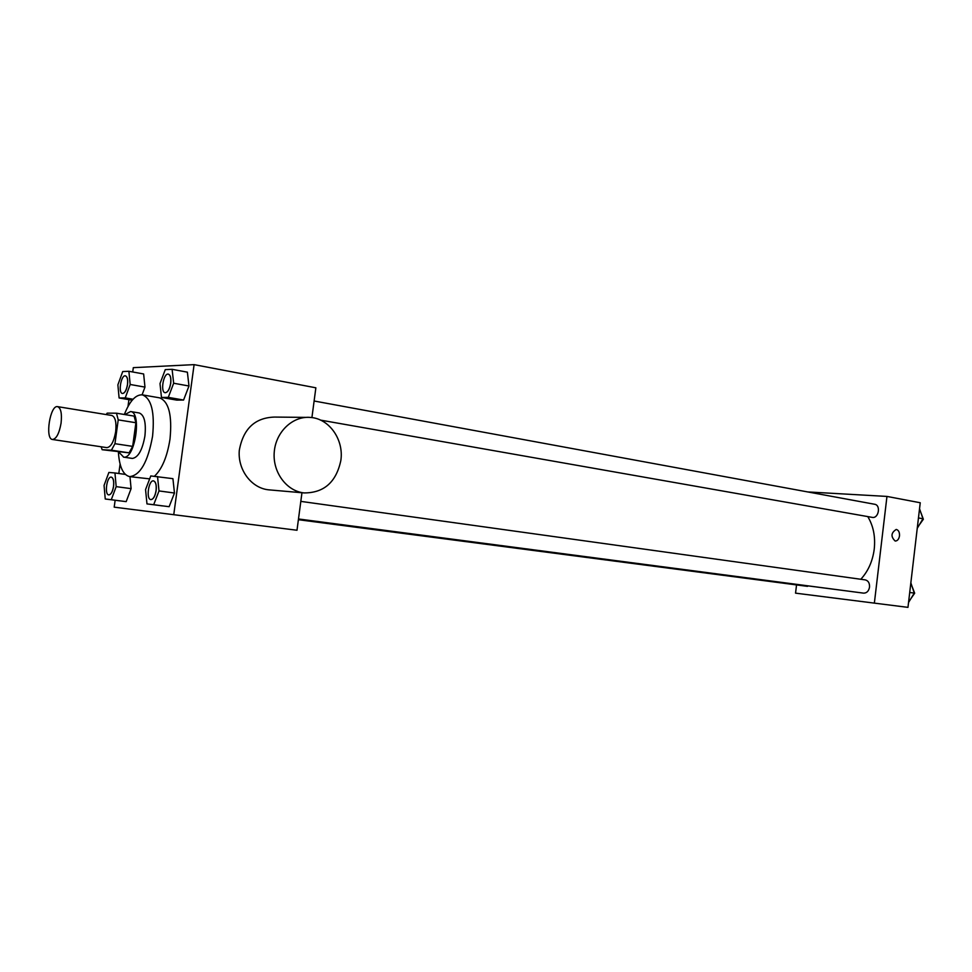 <?xml version="1.0" encoding="UTF-8"?>
<svg xmlns="http://www.w3.org/2000/svg" width="972" height="972" viewBox="0 0 972 972"><rect width="100%" height="100%" fill="white"/><g stroke="black" fill="none" stroke-linecap="round" stroke-linejoin="round"><path stroke-width="1.46" d="M61.066 423.185C59.219 433.524 56.352 438.955 52.488 439.49C44.748 439.065 50.131 404.68 57.627 406.648C60.92 408.058 62.062 413.574 61.066 423.185M57.627 406.648L111.853 415.494C115.34 416.927 116.604 422.346 115.668 431.75C113.833 441.859 110.893 447.156 106.823 447.63L52.488 439.49M132.666 446.379L129.082 452.843L102.145 449.708L111.403 450.206L114.951 443.694L132.666 446.379L135.898 422.735L134.112 416.101L116.482 413.197L107.175 413.136L106.191 414.57M102.145 449.708L101.149 446.78M114.951 443.694L118.22 419.88L116.482 413.197M129.082 452.843L111.403 450.206M135.898 422.735L118.22 419.88M118.863 452.199L123.723 457.156C135.059 459.112 142.094 412.177 130.564 411.545L124.914 414.582M130.564 411.545L139.251 412.978C144.33 415.02 146.225 422.699 144.913 435.991C142.422 449.939 138.255 457.423 132.435 458.432L123.42 457.119M124.343 414.497C129.738 400.974 135.752 394.425 142.398 394.863C151.498 398.508 154.888 412.31 152.568 436.258C147.866 462.016 140.211 475.466 129.604 476.62C123.092 474.968 119.349 466.803 118.39 452.126M142.398 394.863L159.578 397.84C168.812 401.509 172.287 415.226 170.015 439.004C167.245 456.646 162.057 469.063 154.451 476.244M149.664 478.868L129.604 476.62M105.243 499.001L126.178 501.625L131.099 488.649L129.969 476.669L131.099 488.649L116.178 486.632L114.951 472.963L108.876 472.453L104.065 485.417L105.243 499.001L111.282 499.705L116.178 486.632M130.175 384.487L144.974 387.111L142.106 394.814L144.974 387.111L143.637 373.965L128.887 371.28L122.727 371.559L117.879 384.851L119.106 397.973L125.242 397.888L130.175 384.487L128.887 371.28M115.146 500.276L114.198 507.153L173.757 514.698L194.096 364.634L133.31 367.659L132.714 371.972M128.924 399.65L127.988 406.478M120.091 464.106L118.815 473.498M146.979 503.909L169.128 506.691L174.474 493.023L172.919 478.661L150.781 475.94L145.557 489.584L146.979 503.909L153.685 504.699L159.007 490.933L157.525 476.499M161.474 397.451L176.697 400.1L183.587 400.039L188.981 386.005L187.377 372.167L172.105 369.311L165.264 369.627L160.003 383.624L161.474 397.451L168.29 397.366L173.66 383.235L172.105 369.311M301.964 492.731L296.995 530.25L173.757 514.698M311.915 417.596L315.864 387.804L194.096 364.634M269.9 489.924L268.539 489.815C251.384 488.09 237.581 469.768 239.294 450.376C243.194 428.786 254.943 417.693 274.529 417.073L306.131 417.389M340.844 460.485C336.239 482.136 323.992 492.95 304.102 492.925C286.57 491.164 272.464 472.161 274.25 452.016C275.781 431.847 292.766 415.822 310.311 417.425C329.265 418.507 344.027 439.721 340.844 460.485M867.765 516.594C873.378 525.876 875.529 536.714 874.241 549.119C872.662 561.172 868.178 571.22 860.803 579.276M839.978 590.04L298.392 519.704L807.538 586.359M320.529 420.111L872.188 517.371C878.591 518.841 881.154 505.124 874.63 504.261L314.114 400.999M300.822 501.382L865.299 579.895C868.3 580.709 869.709 583.115 869.539 587.112C868.737 591.134 866.757 593.139 863.586 593.139L298.489 518.975M796.542 584.937L795.546 593.151L874.363 603.126L886.962 496.425L807.708 491.929M886.962 496.425L920.241 502.755L907.97 607.366L874.363 603.126M896.22 529.436L896.233 529.436C898.578 530.068 899.671 532.219 899.501 535.876C898.893 539.241 897.46 540.967 895.188 541.052C890.644 536.678 890.996 532.802 896.233 529.436C898.59 530.068 899.671 532.219 899.501 535.876C898.893 539.241 897.448 540.967 895.188 541.052M917.349 528.148L922.975 518.756L919.536 508.733M922.975 518.756L918.455 517.942M921.14 513.265L923.351 519.255L919.184 525.087M908.65 602.312L914.263 593.09L910.849 582.823M914.263 593.09L909.707 592.483M912.258 586.918L914.676 593.212L910.764 598.825M170.732 383.32C169.614 389.347 167.767 392.481 165.191 392.724L165.119 392.712C160.137 392.275 163.49 372.811 168.326 374.135L168.399 374.147C170.477 374.998 171.254 378.047 170.732 383.32M176.697 400.1L183.587 400.039L168.29 397.366M183.587 400.039L188.981 386.005L173.66 383.235M188.981 386.005L187.377 372.167M168.399 374.147L168.326 374.135C170.404 374.985 171.181 378.035 170.659 383.308C169.553 389.335 167.706 392.469 165.119 392.712M125.497 375.86L125.424 375.848C127.308 376.626 127.988 379.53 127.478 384.56C126.433 390.258 124.756 393.223 122.436 393.478C117.94 393.125 121.063 374.633 125.424 375.848L125.497 375.86C127.368 376.638 128.061 379.542 127.539 384.572C126.506 390.27 124.829 393.235 122.508 393.49L122.472 393.478M132.192 400.209L119.106 397.973M133.055 399.237L125.242 397.888M144.974 387.111L143.637 373.965M153.515 480.885L153.588 480.897C155.812 481.76 156.662 485.004 156.127 490.641C155.107 496.352 153.369 499.341 150.927 499.608L150.854 499.596C145.812 499.377 148.607 479.767 153.515 480.885C155.751 481.748 156.601 484.992 156.067 490.629C155.034 496.352 153.297 499.341 150.854 499.596M162.324 505.89L153.685 504.699M169.128 506.691L174.474 493.023L159.007 490.933M174.474 493.023L172.919 478.661M111.294 477.143C113.299 477.945 114.04 481.019 113.517 486.365C112.558 491.783 110.966 494.627 108.767 494.894C104.223 494.712 106.871 476.11 111.294 477.143L111.367 477.155C113.372 477.945 114.113 481.019 113.59 486.377C112.618 491.796 111.039 494.639 108.828 494.906L108.803 494.894M120.066 500.908L111.282 499.705M126.178 501.625L131.099 488.649M125.327 474.409L114.951 472.963M268.539 489.815L304.102 492.925"/></g></svg>
